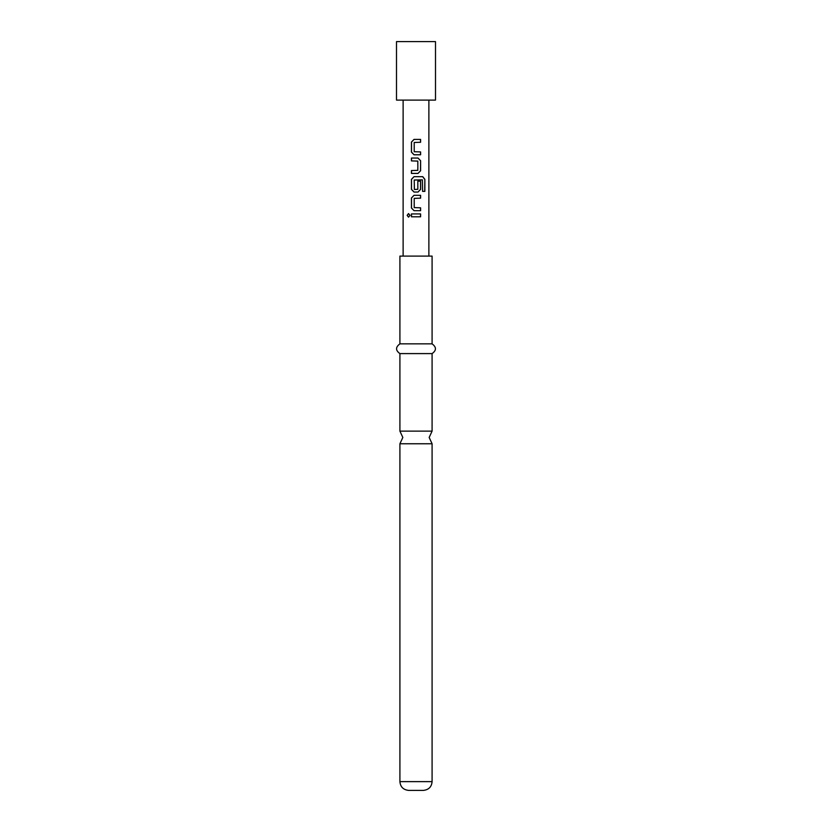 <?xml version="1.0" encoding="UTF-8"?>
<svg xmlns="http://www.w3.org/2000/svg" width="832" height="832" viewBox="0 0 832 832"><rect width="100%" height="100%" fill="white"/><g stroke="black" fill="none" stroke-linecap="round" stroke-linejoin="round"><path stroke-width="0.62" stroke-dasharray="4.16 3.12" d="M408.574 217.142L410.114 215.363L408.574 213.585M399.911 443.768L432.089 443.768M414.024 154.783L420.597 154.783M420.597 142.272L414.211 142.459L414.211 151.726L420.597 151.923M414.024 139.402L420.597 139.402M411.434 173.42L418.018 173.42M411.434 170.55L417.643 170.55M411.434 160.898L417.643 160.898M411.434 158.038L418.018 158.038M414.024 192.046L418.018 192.046M422.406 179.847L414.211 180.034L414.211 189.311L417.643 189.498M414.024 176.665L422.739 176.665M417.612 189.498L417.799 181.158L420.597 181.158M414.024 210.683L420.597 210.683M420.597 198.162L414.211 198.359L414.211 207.626L420.597 207.813M414.024 195.302L420.597 195.302M411.434 216.798L420.597 216.798M411.434 213.928L420.597 213.928M435.5 100.1L396.5 100.1M435.5 41.6L396.5 41.6M423.311 790.4L408.689 790.4M432.089 431.132L399.911 431.132M432.089 343.855L399.911 343.855M432.089 256.1L399.911 256.1M432.089 353.6L399.911 353.6M422.313 179.847L422.469 191.381L424.85 191.381M417.612 160.898L417.612 170.55M432.089 781.622L399.911 781.622"/><path stroke-width="1.25" d="M408.574 213.585L407.274 215.363L408.574 217.142M410.03 215.363L408.512 213.585L407.15 215.363L408.512 217.142L410.03 215.363M432.089 781.622C431.621 786.906 428.688 789.828 423.311 790.4L408.689 790.4C403.312 789.828 400.379 786.906 399.911 781.622L432.089 781.622L432.089 443.768L399.911 443.768L402.834 437.455L399.911 431.132L432.089 431.132L432.089 353.6C436.55 350.407 436.55 347.162 432.089 343.855L432.089 256.1L399.911 256.1L399.911 343.855L432.089 343.855M414.055 139.402L411.507 142.074L411.507 152.11L414.055 154.783M420.524 154.783L420.524 151.923M411.507 170.55L411.507 173.42M411.507 158.038L411.507 160.898M414.055 176.665L411.507 179.338L411.507 189.374L414.055 192.046M417.986 192.046L420.524 189.374L420.524 181.158M414.055 195.302L411.507 197.974L411.507 208.01L414.055 210.683M420.524 210.683L420.524 207.813M411.507 213.928L411.507 216.798M416 100.1L435.5 100.1L435.5 41.6L396.5 41.6L396.5 100.1L416 100.1M399.911 431.132L399.911 353.6L432.089 353.6M416 139.402L420.597 139.402L420.597 142.272L414.211 142.459L414.211 151.726L420.597 151.923L420.597 154.783L414.024 154.783L411.434 152.11L411.434 142.074L414.024 139.402L416 139.402M416 158.038L418.018 158.038L420.597 160.711L420.597 170.747L418.018 173.42L411.434 173.42L411.434 170.55L417.83 170.362L417.83 161.096L411.434 160.898L411.434 158.038L416 158.038M416 176.665L422.739 176.665L424.85 179.338L424.85 191.381L422.573 191.381L422.406 179.847L414.211 180.034L414.398 189.498L417.83 189.311L417.83 181.158L420.597 181.158L420.597 189.374L418.018 192.046L414.024 192.046L411.434 189.374L411.434 179.338L414.024 176.665L416 176.665M416 195.302L420.597 195.302L420.597 198.162L414.211 198.359L414.211 207.626L420.597 207.813L420.597 210.683L414.024 210.683L411.434 208.01L411.434 197.974L414.024 195.302L416 195.302M416 213.928L420.597 213.928L420.597 216.798L411.434 216.798L411.434 213.928L416 213.928M420.524 216.798L420.524 213.928M420.524 198.162L420.524 195.302M424.726 191.381L424.85 179.338M424.726 179.338L422.635 176.665M417.986 173.42L420.597 170.747M420.524 170.747L420.597 160.711M420.524 160.711L417.986 158.038M420.524 142.272L420.524 139.402M432.089 443.768L429.166 437.455L432.089 431.132M428.875 256.1L428.875 100.1M403.125 256.1L403.125 100.1M399.911 353.6C395.45 350.407 395.45 347.162 399.911 343.855M399.911 781.622L399.911 443.768"/></g></svg>
